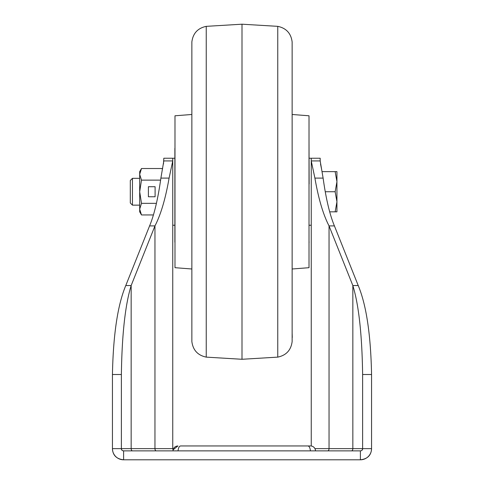 <?xml version="1.0" encoding="UTF-8"?>
<svg xmlns="http://www.w3.org/2000/svg" width="484" height="484" viewBox="0 0 484 484"><rect width="100%" height="100%" fill="white"/><g stroke="black" fill="none" stroke-linecap="round" stroke-linejoin="round"><path stroke-width="0.73" d="M300.249 445.952L310.559 445.952A4.913 4.913 0 0 1 315.471 450.864M123.608 450.864L123.608 459.8C116.475 458.995 112.754 455.269 112.439 448.632A11.168 11.168 0 0 0 122.27 459.721A11.168 11.168 0 0 1 112.439 448.632L121.375 448.632C121.29 449.89 122.035 450.634 123.608 450.864L360.392 450.864C361.965 450.628 362.71 449.884 362.625 448.632L371.561 448.632C371.246 455.275 367.525 458.995 360.392 459.8L123.608 459.8A11.168 11.168 0 0 1 112.699 451.034M361.736 459.721A11.168 11.168 0 0 0 363.006 459.491M364.162 459.147A11.168 11.168 0 0 0 371.561 448.632L371.561 374.507L362.625 374.507L362.625 448.632A2.232 2.232 0 0 1 360.392 450.864L360.392 459.8A11.168 11.168 0 0 0 371.561 448.632A11.168 11.168 0 0 1 360.392 459.8M334.414 225.901L329.041 225.901L352.842 285.542L358.221 285.542L334.414 225.901C329.749 214.666 325.98 198.73 323.112 178.1L320.184 160.93L320.184 158.232L309.125 158.232M320.523 164.003L321.721 169.854M141.485 168.523L139.688 171.632L139.688 174.325L141.485 168.523L162.019 168.523L162.412 169.231L162.672 168.002M163.477 163.997L163.816 158.232L174.875 158.232M156.308 450.864A2.232 1.343 90 0 1 154.959 448.632L172.752 448.632A2.232 2.232 0 0 0 173.103 449.836A2.232 2.232 0 0 1 172.752 448.632L172.752 160.93L163.816 160.93L160.888 178.1C158.02 198.73 154.251 214.666 149.586 225.901L125.779 285.542L131.158 285.542L154.959 225.901L149.586 225.901M112.439 448.632L112.439 374.507C113.232 334.565 117.679 304.908 125.779 285.542M358.221 285.542C366.321 304.908 370.768 334.565 371.561 374.507M320.184 160.93L311.248 160.93L314.909 178.1L323.112 178.1M327.692 450.864A2.232 1.343 90 0 0 329.041 448.632L329.041 225.901C323.203 214.666 318.49 198.73 314.909 178.1M309.125 225.248L311.248 225.248L311.248 446L311.248 158.232L320.184 158.232M178.052 450.864C178.414 447.555 179.34 445.915 180.828 445.952L188.222 445.952M123.426 450.858A2.232 2.232 0 0 1 121.375 448.632L121.375 374.507L112.439 374.507M180.828 445.952L307.642 445.952C309.131 445.915 310.056 447.555 310.419 450.864M163.816 158.232L172.752 158.232L172.752 160.93L169.091 178.1C165.51 198.73 160.797 214.666 154.959 225.901L154.959 448.632L131.158 448.632L131.158 285.542C125.217 304.908 121.956 334.565 121.375 374.507M160.888 178.1L169.091 178.1M362.625 374.507C362.044 334.565 358.783 304.908 352.842 285.542L352.842 448.632L362.625 448.632M206.244 357.125L242 359.279L242 24.2L206.244 26.348L206.244 357.125C197.768 355.335 192.977 350.144 191.864 341.553L191.864 41.926L191.864 341.553M292.263 268.983L309.016 267.688L309.016 115.785L292.263 114.496M191.737 114.496L174.984 115.785L174.984 267.688L191.737 268.983M174.875 148.292L174.875 242L174.984 140.777M309.016 140.777L309.125 184.005M160.615 180.133L141.485 180.133L139.688 174.325L139.688 211.841L141.485 214.95L153.368 214.95M141.485 214.95L139.688 209.148L141.485 203.347L156.429 203.347M148.4 196.764L155.104 196.764L155.104 186.715L148.4 186.715L148.4 196.764M141.485 180.133L139.688 191.737L141.485 203.347M132.459 205.143L132.459 178.336L130.305 180.49L130.305 202.99L132.459 205.143L139.688 205.143M336.937 181.688L336.937 171.632L335.146 171.632L336.937 181.688L335.146 191.737L336.937 201.792L336.937 181.688M336.937 201.792L336.937 211.841L335.146 211.841L336.937 201.792M322.084 171.632L335.146 171.632M325.206 191.737L335.146 191.737M329.731 211.841L335.146 211.841M351.499 450.864A2.232 1.343 90 0 0 352.842 448.632L314.939 448.632M132.501 450.864A2.232 1.343 90 0 1 131.158 448.632L121.375 448.632M242 359.279L277.755 357.125L277.755 26.348C286.232 28.145 291.023 33.336 292.136 41.926L292.136 341.553L292.136 41.926M173.103 449.836L177.906 445.952C174.924 446.242 173.284 447.881 172.994 450.864M242 24.2L277.755 26.348M206.244 26.348C197.768 28.145 192.977 33.336 191.864 41.926M277.755 357.125C286.232 355.335 291.023 350.144 292.136 341.553M292.161 333.772L292.263 337.499M174.984 242.696L174.875 242M309.016 242.696L309.125 242M174.875 225.248L172.752 225.248M162.412 169.206L162.019 168.523M132.459 178.336L139.688 178.336"/></g></svg>
